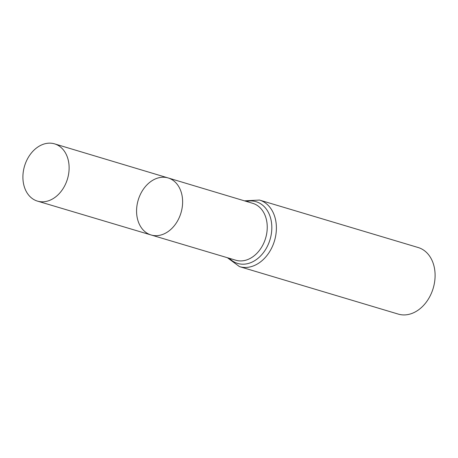 <?xml version="1.0" encoding="UTF-8"?>
<svg xmlns="http://www.w3.org/2000/svg" width="458" height="458" viewBox="0 0 458 458"><rect width="100%" height="100%" fill="white"/><g stroke="black" fill="none" stroke-linecap="round" stroke-linejoin="round"><path stroke-width="0.69" d="M150.991 234.948A29.764 22.328 -73.4 0 0 151.083 234.977A29.764 22.328 -73.4 0 0 180.99 212.85A29.764 22.328 -73.4 0 0 168.138 177.944A29.764 22.328 -73.4 0 0 138.224 199.997A29.764 22.328 -73.4 0 0 150.991 234.948A29.764 22.328 -73.4 0 0 151.083 234.977A29.764 22.328 -73.4 0 0 180.99 212.85A29.764 22.328 -73.4 0 0 168.138 177.944L54.588 143.869A29.879 22.413 -73.4 0 0 24.56 166.008A29.879 22.413 -73.4 0 0 37.379 201.091A29.879 22.413 -73.4 0 0 37.47 201.114A29.879 22.413 -73.4 0 0 67.475 178.946A29.879 22.413 -73.4 0 0 54.651 143.886A29.879 22.413 -73.4 0 0 54.588 143.869M398.179 314.074A34.745 26.06 -73.4 0 0 398.265 314.096A34.745 26.06 -73.4 0 0 433.194 288.277A34.745 26.06 -73.4 0 0 418.177 247.52L259.474 200.06L244.429 200.839M235.71 260.201A29.684 22.265 -73.4 0 0 235.801 260.224A29.684 22.265 -73.4 0 0 265.617 238.166A29.684 22.265 -73.4 0 0 252.81 203.352L168.138 177.944M398.265 314.096L239.471 266.608A34.745 26.06 -73.4 0 0 239.568 266.636A34.745 26.06 -73.4 0 0 274.491 240.816A34.745 26.06 -73.4 0 0 259.474 200.06M229.412 258.323A32.215 24.165 -73.4 0 0 237.593 263.407A32.215 24.165 -73.4 0 0 271.417 233.299A32.215 24.165 -73.4 0 0 246.427 201.434M235.801 260.224L37.47 201.114M227.414 257.728L239.471 266.608"/></g></svg>
